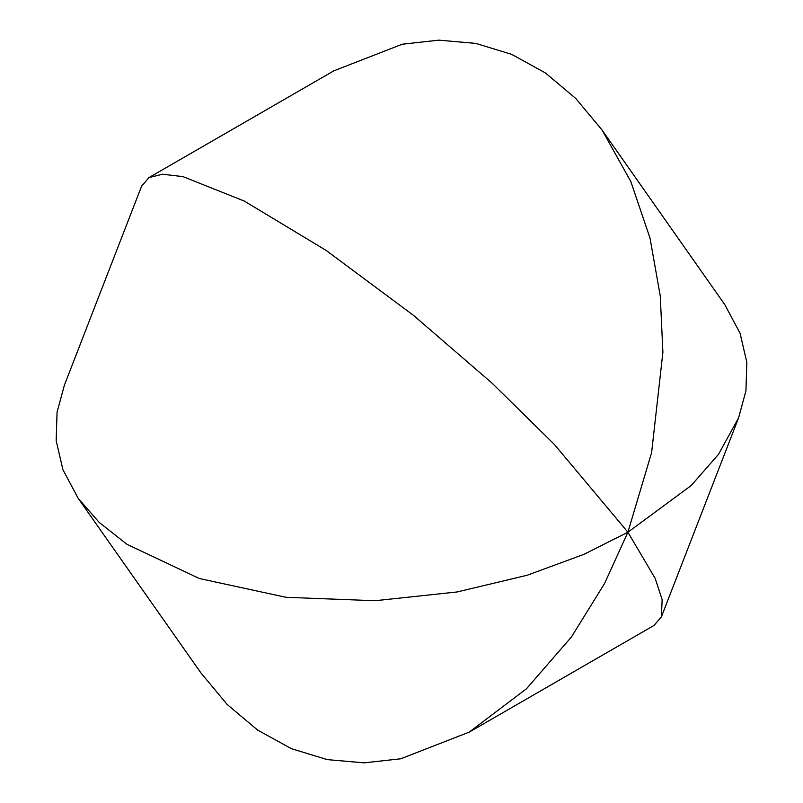 <?xml version="1.0" encoding="UTF-8"?>
<svg xmlns="http://www.w3.org/2000/svg" width="803" height="803" viewBox="0 0 803 803"><rect width="100%" height="100%" fill="white"/><g stroke="black" fill="none" stroke-linecap="round" stroke-linejoin="round"><path stroke-width="1.2" d="M469.163 732.155L654.023 625.427L661.401 616.824L662.144 599.62L655.158 578.391L627.906 532.218L604.569 583.5L571.385 637.04L526.467 688.773L469.163 732.155L400.717 758.785L364.13 762.85L327.303 759.618L291.429 748.687L257.713 730.138L227.249 704.552L200.931 672.944L78.172 498.312L62.935 469.735L56.17 440.686L57.053 412.22L64.391 385.179L141.599 186.176L148.977 177.573L333.837 70.845L402.283 44.215L438.87 40.15L475.697 43.382L511.571 54.313L545.287 72.862L575.751 98.448L602.069 130.056L724.828 304.688L740.065 333.265L746.83 362.314L745.947 390.78L738.609 417.821L718.494 454.357L691.172 485.564L627.906 532.218L583.801 554.401L527.2 575.239L457.168 591.952L375.051 600.724L286.019 597.302L199.425 578.541L126.924 544.293L99.181 522.402L78.172 498.312M602.069 130.056L630.807 181.518L650.008 238.089L660.267 296.006L662.897 352.276L651.614 452.591L627.906 532.218L554.281 444.34L492.269 383.352L413.585 315.438L326.138 250.436L244.373 201.101L182.964 176.63L162.497 174.231L148.977 177.573M661.401 616.824L738.609 417.811"/></g></svg>
